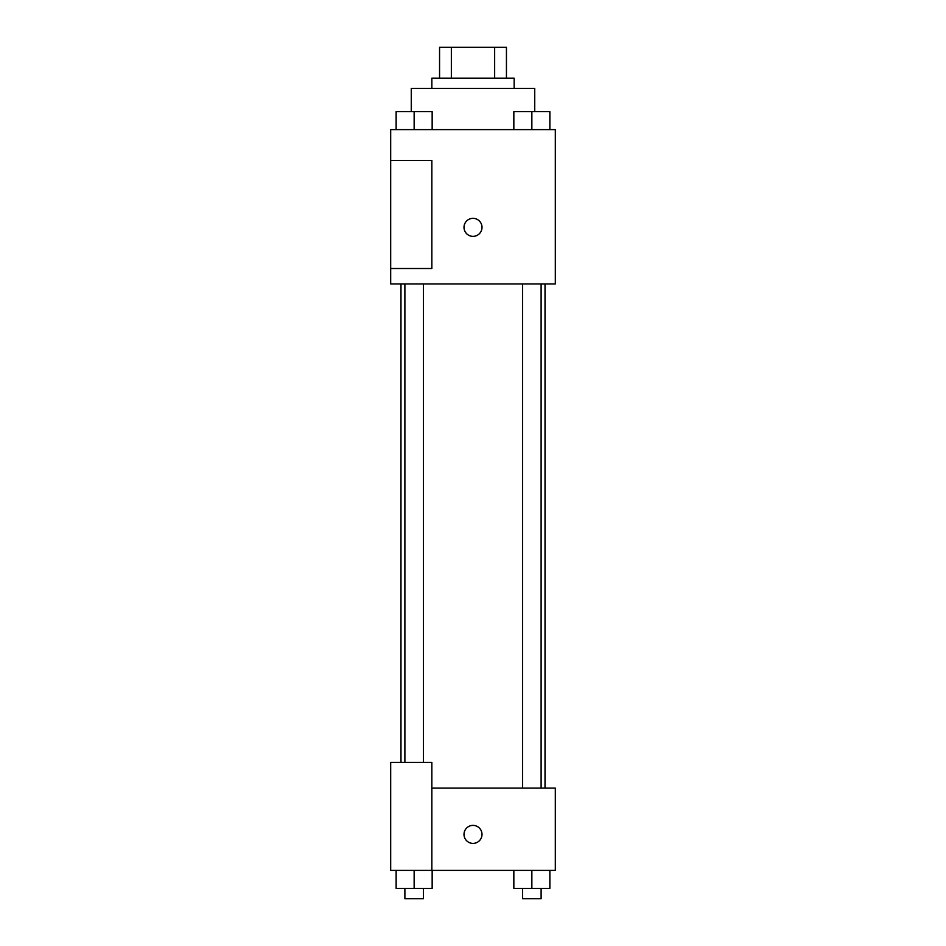 <?xml version="1.0" encoding="UTF-8"?>
<svg xmlns="http://www.w3.org/2000/svg" width="946" height="946" viewBox="0 0 946 946"><rect width="100%" height="100%" fill="white"/><g stroke="black" fill="none" stroke-linecap="round" stroke-linejoin="round"><path stroke-width="1.42" d="M451.348 78.163L451.348 47.3L439.559 47.3L439.559 78.163L439.559 47.3M451.348 47.3L506.441 47.3L506.441 78.163M494.652 78.163L494.652 47.3M431.849 88.451L431.849 78.163L514.151 78.163L514.151 88.451M534.738 111.522L534.738 88.451L411.262 88.451L411.262 111.522M390.686 129.614L555.314 129.614L555.314 283.942L390.686 283.942L390.686 268.51L431.849 268.51L431.849 160.477L390.686 160.477L390.686 129.614M464.001 227.359A8.999 8.999 0 0 1 477.505 219.555A8.999 8.999 0 0 1 477.505 235.152A8.999 8.999 0 0 1 464.001 227.359M390.686 160.477L390.686 268.51M431.849 788.101L555.314 788.101L555.314 870.403L390.686 870.403L390.686 762.37L431.849 762.37L431.849 870.403M464.001 834.396A8.999 8.999 0 0 1 477.505 826.603A8.999 8.999 0 0 1 477.505 842.188A8.999 8.999 0 0 1 464.001 834.396M513.844 870.403L513.844 888.412L549.863 888.412L549.863 870.403L549.863 888.412M531.853 888.412L531.853 870.403M541.112 888.412L541.112 898.7L522.594 898.7L522.594 888.412M396.138 870.403L396.138 888.412L432.156 888.412L432.156 870.403L432.156 888.412M414.147 888.412L414.147 870.403M423.406 888.412L423.406 898.7L404.888 898.7L404.888 888.412M513.844 129.614L513.844 111.604L549.863 111.604L549.863 129.614L549.863 111.604M531.853 129.614L531.853 111.604M541.112 111.604L522.594 111.604M396.138 129.614L396.138 111.604L432.156 111.604L432.156 129.614L432.156 111.604M414.147 129.614L414.147 111.604M423.406 111.604L404.888 111.604M545.026 788.101L545.026 283.942M400.974 762.37L400.974 283.942M522.594 283.942L522.594 788.101M541.112 283.942L541.112 788.101M423.406 762.37L423.406 283.942M404.888 762.37L404.888 283.942"/></g></svg>
